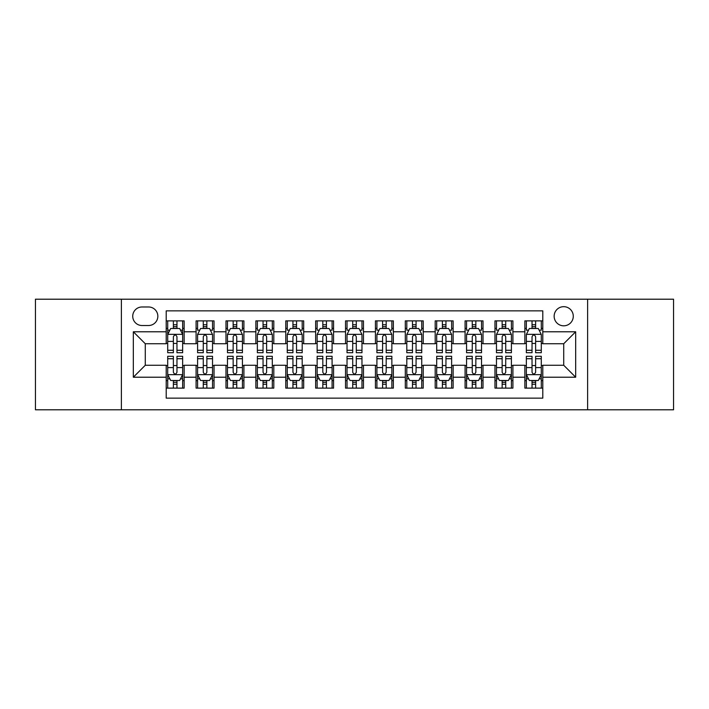 <?xml version="1.0" encoding="UTF-8"?>
<svg xmlns="http://www.w3.org/2000/svg" width="709" height="709" viewBox="0 0 709 709"><rect width="100%" height="100%" fill="white"/><g stroke="black" fill="none" stroke-linecap="round" stroke-linejoin="round"><path stroke-width="1.06" d="M563.717 306.678A9.563 9.563 0 0 0 554.146 316.241A9.563 9.563 0 0 0 563.717 325.812A9.563 9.563 0 0 0 573.28 316.241A9.563 9.563 0 0 0 563.717 306.678M587.619 409.793L673.55 409.793L673.55 299.207L587.619 299.207L587.619 409.793L121.381 409.793L121.381 299.207L35.45 299.207L35.45 409.793L121.381 409.793M542.793 320.876L524.855 320.876L524.855 331.785L512.908 331.785L512.908 343.741L524.855 343.741L524.855 331.785M512.908 331.785L512.908 320.876L494.971 320.876L494.971 331.785L483.015 331.785L483.015 343.741L494.971 343.741L494.971 331.785M483.015 331.785L483.015 320.876L465.086 320.876L465.086 331.785L453.131 331.785L453.131 343.741L465.086 343.741L465.086 331.785M453.131 331.785L453.131 320.876L435.193 320.876L435.193 331.785L423.238 331.785L423.238 343.741L435.193 343.741L435.193 331.785M423.238 331.785L423.238 320.876L405.309 320.876L405.309 331.785L393.353 331.785L393.353 343.741L405.309 343.741L405.309 331.785M393.353 331.785L393.353 320.876L375.424 320.876L375.424 331.785L363.469 331.785L363.469 343.741L375.424 343.741L375.424 331.785M363.469 331.785L363.469 320.876L345.531 320.876L345.531 331.785L333.576 331.785L333.576 343.741L345.531 343.741L345.531 331.785M333.576 331.785L333.576 320.876L315.647 320.876L315.647 331.785L303.691 331.785L303.691 343.741L315.647 343.741L315.647 331.785M303.691 331.785L303.691 320.876L285.762 320.876L285.762 331.785L273.807 331.785L273.807 343.741L285.762 343.741L285.762 331.785M273.807 331.785L273.807 320.876L255.869 320.876L255.869 331.785L243.914 331.785L243.914 343.741L255.869 343.741L255.869 331.785M243.914 331.785L243.914 320.876L225.985 320.876L225.985 331.785L214.029 331.785L214.029 343.741L225.985 343.741L225.985 331.785M214.029 331.785L214.029 320.876L196.092 320.876L196.092 343.741L184.145 343.741L184.145 320.876L166.207 320.876M166.207 388.124L184.145 388.124L184.145 365.259L196.092 365.259L196.092 388.124L214.029 388.124L214.029 365.259L225.985 365.259L225.985 377.215L214.029 377.215M225.985 377.215L225.985 388.124L243.914 388.124L243.914 365.259L255.869 365.259L255.869 377.215L243.914 377.215M255.869 377.215L255.869 388.124L273.807 388.124L273.807 365.259L285.762 365.259L285.762 377.215L273.807 377.215M285.762 377.215L285.762 388.124L303.691 388.124L303.691 365.259L315.647 365.259L315.647 377.215L303.691 377.215M315.647 377.215L315.647 388.124L333.576 388.124L333.576 365.259L345.531 365.259L345.531 377.215L333.576 377.215M345.531 377.215L345.531 388.124L363.469 388.124L363.469 365.259L375.424 365.259L375.424 377.215L363.469 377.215M375.424 377.215L375.424 388.124L393.353 388.124L393.353 365.259L405.309 365.259L405.309 377.215L393.353 377.215M405.309 377.215L405.309 388.124L423.238 388.124L423.238 365.259L435.193 365.259L435.193 377.215L423.238 377.215M435.193 377.215L435.193 388.124L453.131 388.124L453.131 365.259L465.086 365.259L465.086 377.215L453.131 377.215M465.086 377.215L465.086 388.124L483.015 388.124L483.015 365.259L494.971 365.259L494.971 377.215L483.015 377.215M494.971 377.215L494.971 388.124L512.908 388.124L512.908 365.259L524.855 365.259L524.855 377.215L512.908 377.215M141.995 325.511L148.571 325.511A9.261 9.261 0 0 0 157.841 316.241A9.261 9.261 0 0 0 148.571 306.979L141.995 306.979A9.261 9.261 0 0 0 132.734 316.241A9.261 9.261 0 0 0 141.995 325.511M587.619 299.207L121.381 299.207M542.793 331.785L542.793 310.861L166.207 310.861L166.207 343.741L145.283 343.741L145.283 365.259L166.207 365.259L166.207 398.139L542.793 398.139L542.793 365.259L563.717 365.259L563.717 343.741L542.793 343.741L542.793 331.785L575.673 331.785L575.673 377.215L542.793 377.215M166.207 377.215L133.327 377.215L133.327 331.785L166.207 331.785M524.855 377.215L524.855 388.124L542.793 388.124M166.207 328.347L167.705 328.347M173.377 328.347L176.966 328.347M182.647 328.347L184.145 328.347M166.207 343.44L167.705 343.44M173.377 343.44L176.966 343.44M182.647 343.44L184.145 343.44M166.207 365.56L167.705 365.56M173.377 365.56L176.966 365.56M182.647 365.56L184.145 365.56M166.207 380.653L167.705 380.653M173.377 380.653L176.966 380.653M182.647 380.653L184.145 380.653M196.092 343.44L197.589 343.44M203.27 343.44L206.86 343.44M212.532 343.44L214.029 343.44M196.092 328.347L197.589 328.347M203.27 328.347L206.86 328.347M212.532 328.347L214.029 328.347M196.092 365.56L197.589 365.56M203.27 365.56L206.86 365.56M212.532 365.56L214.029 365.56M196.092 380.653L197.589 380.653M203.27 380.653L206.86 380.653M212.532 380.653L214.029 380.653M225.985 365.56L227.474 365.56M233.155 365.56L236.744 365.56M242.425 365.56L243.914 365.56M225.985 380.653L227.474 380.653M233.155 380.653L236.744 380.653M242.425 380.653L243.914 380.653M225.985 328.347L227.474 328.347M233.155 328.347L236.744 328.347M242.425 328.347L243.914 328.347M225.985 343.44L227.474 343.44M233.155 343.44L236.744 343.44M242.425 343.44L243.914 343.44M255.869 365.56L257.367 365.56M263.048 365.56L266.628 365.56M272.309 365.56L273.807 365.56M255.869 380.653L257.367 380.653M263.048 380.653L266.628 380.653M272.309 380.653L273.807 380.653M255.869 328.347L257.367 328.347M263.048 328.347L266.628 328.347M272.309 328.347L273.807 328.347M255.869 343.44L257.367 343.44M263.048 343.44L266.628 343.44M272.309 343.44L273.807 343.44M285.762 365.56L287.251 365.56M292.932 365.56L296.522 365.56M302.194 365.56L303.691 365.56M285.762 380.653L287.251 380.653M292.932 380.653L296.522 380.653M302.194 380.653L303.691 380.653M285.762 328.347L287.251 328.347M292.932 328.347L296.522 328.347M302.194 328.347L303.691 328.347M285.762 343.44L287.251 343.44M292.932 343.44L296.522 343.44M302.194 343.44L303.691 343.44M315.647 365.56L317.145 365.56M322.817 365.56L326.406 365.56M332.087 365.56L333.576 365.56M315.647 380.653L317.145 380.653M322.817 380.653L326.406 380.653M332.087 380.653L333.576 380.653M315.647 328.347L317.145 328.347M322.817 328.347L326.406 328.347M332.087 328.347L333.576 328.347M315.647 343.44L317.145 343.44M322.817 343.44L326.406 343.44M332.087 343.44L333.576 343.44M345.531 365.56L347.029 365.56M352.71 365.56L356.29 365.56M361.971 365.56L363.469 365.56M345.531 380.653L347.029 380.653M352.71 380.653L356.29 380.653M361.971 380.653L363.469 380.653M345.531 328.347L347.029 328.347M352.71 328.347L356.29 328.347M361.971 328.347L363.469 328.347M345.531 343.44L347.029 343.44M352.71 343.44L356.29 343.44M361.971 343.44L363.469 343.44M375.424 365.56L376.913 365.56M382.594 365.56L386.183 365.56M391.855 365.56L393.353 365.56M375.424 380.653L376.913 380.653M382.594 380.653L386.183 380.653M391.855 380.653L393.353 380.653M375.424 328.347L376.913 328.347M382.594 328.347L386.183 328.347M391.855 328.347L393.353 328.347M375.424 343.44L376.913 343.44M382.594 343.44L386.183 343.44M391.855 343.44L393.353 343.44M405.309 365.56L406.806 365.56M412.478 365.56L416.068 365.56M421.749 365.56L423.238 365.56M405.309 380.653L406.806 380.653M412.478 380.653L416.068 380.653M421.749 380.653L423.238 380.653M405.309 328.347L406.806 328.347M412.478 328.347L416.068 328.347M421.749 328.347L423.238 328.347M405.309 343.44L406.806 343.44M412.478 343.44L416.068 343.44M421.749 343.44L423.238 343.44M435.193 365.56L436.691 365.56M442.372 365.56L445.952 365.56M451.633 365.56L453.131 365.56M435.193 380.653L436.691 380.653M442.372 380.653L445.952 380.653M451.633 380.653L453.131 380.653M435.193 328.347L436.691 328.347M442.372 328.347L445.952 328.347M451.633 328.347L453.131 328.347M435.193 343.44L436.691 343.44M442.372 343.44L445.952 343.44M451.633 343.44L453.131 343.44M465.086 365.56L466.575 365.56M472.256 365.56L475.845 365.56M481.526 365.56L483.015 365.56M465.086 380.653L466.575 380.653M472.256 380.653L475.845 380.653M481.526 380.653L483.015 380.653M465.086 328.347L466.575 328.347M472.256 328.347L475.845 328.347M481.526 328.347L483.015 328.347M465.086 343.44L466.575 343.44M472.256 343.44L475.845 343.44M481.526 343.44L483.015 343.44M494.971 365.56L496.468 365.56M502.14 365.56L505.73 365.56M511.411 365.56L512.908 365.56M494.971 380.653L496.468 380.653M502.14 380.653L505.73 380.653M511.411 380.653L512.908 380.653M494.971 328.347L496.468 328.347M502.14 328.347L505.73 328.347M511.411 328.347L512.908 328.347M494.971 343.44L496.468 343.44M502.14 343.44L505.73 343.44M511.411 343.44L512.908 343.44M524.855 365.56L526.353 365.56M532.034 365.56L535.623 365.56M541.295 365.56L542.793 365.56M524.855 380.653L526.353 380.653M532.034 380.653L535.623 380.653M541.295 380.653L542.793 380.653M524.855 328.347L526.353 328.347M532.034 328.347L535.623 328.347M541.295 328.347L542.793 328.347M524.855 343.44L526.353 343.44M532.034 343.44L535.623 343.44M541.295 343.44L542.793 343.44M145.283 343.741L133.327 331.785M145.283 365.259L133.327 377.215M575.673 331.785L563.717 343.741M575.673 377.215L563.717 365.259M176.966 324.757L173.377 324.757M182.647 350.273L176.966 350.273L176.966 352.71L182.647 352.71L182.647 334.48L179.661 328.497L170.692 328.497L167.705 334.48L167.705 352.71L173.377 352.71L173.377 350.273L167.705 350.273M167.705 334.48L167.705 320.876M182.647 334.48L182.647 320.876M173.377 328.497L173.377 320.876M176.966 320.876L176.966 328.497M176.966 350.273L176.966 336.713C175.77 334.418 174.582 334.418 173.377 336.713L173.377 350.273M173.377 384.243L176.966 384.243M167.705 358.727L173.377 358.727L173.377 356.29L167.705 356.29L167.705 374.52L170.692 380.503L179.661 380.503L182.647 374.52L182.647 356.29L176.966 356.29L176.966 358.727L182.647 358.727M182.647 374.52L182.647 388.124M167.705 374.52L167.705 388.124M176.966 380.503L176.966 388.124M173.377 388.124L173.377 380.503M173.377 358.727L173.377 372.287C174.574 374.582 175.77 374.582 176.966 372.287L176.966 358.727M206.86 320.876L206.86 328.497L206.86 324.757L203.27 324.757M212.532 350.273L206.86 350.273L206.86 352.71L212.532 352.71L212.532 334.48L209.545 328.497L200.576 328.497L197.589 334.48L197.589 352.71L203.27 352.71L203.27 348.819M199.761 330.146L197.589 330.146L197.589 320.876M197.589 330.208L197.589 324.757M212.532 330.208L212.532 324.757M210.369 330.146L212.532 330.146L212.532 320.876M203.27 328.497L203.27 320.876M206.86 350.273L206.86 336.713C205.663 334.418 204.467 334.418 203.27 336.713L203.27 346.798M197.589 341.401L203.27 341.401L203.27 350.273L197.589 350.273M236.744 320.876L236.744 328.497L236.744 324.757L233.155 324.757M242.425 350.273L236.744 350.273L236.744 352.71L242.425 352.71L242.425 334.48L239.429 328.497L230.469 328.497L227.474 334.48L227.474 352.71L233.155 352.71L233.155 348.819M229.645 330.146L227.474 330.146L227.474 320.876M227.474 330.208L227.474 324.757M242.425 330.208L242.425 324.757M240.254 330.146L242.425 330.146L242.425 320.876M233.155 328.497L233.155 320.876M236.744 350.273L236.744 336.713C235.548 334.418 234.351 334.418 233.155 336.713L233.155 346.798M227.474 341.401L233.155 341.401L233.155 350.273L227.474 350.273M266.628 320.876L266.628 328.497L266.628 324.757L263.048 324.757M272.309 350.273L266.628 350.273L266.628 352.71L272.309 352.71L272.309 334.48L269.323 328.497L260.354 328.497L257.367 334.48L257.367 352.71L263.048 352.71L263.048 348.819M259.529 330.146L257.367 330.146L257.367 320.876M257.367 330.208L257.367 324.757M272.309 330.208L272.309 324.757M270.147 330.146L272.309 330.146L272.309 320.876M263.048 328.497L263.048 320.876M266.628 350.273L266.628 336.713C265.441 334.418 264.244 334.418 263.048 336.713L263.048 346.798M257.367 341.401L263.048 341.401L263.048 350.273L257.367 350.273M296.522 320.876L296.522 328.497L296.522 324.757L292.932 324.757M302.194 350.273L296.522 350.273L296.522 352.71L302.194 352.71L302.194 334.48L299.207 328.497L290.238 328.497L287.251 334.48L287.251 352.71L292.932 352.71L292.932 348.819M289.423 330.146L287.251 330.146L287.251 320.876M287.251 330.208L287.251 324.757M302.194 330.208L302.194 324.757M300.031 330.146L302.194 330.146L302.194 320.876M292.932 328.497L292.932 320.876M296.522 350.273L296.522 336.713C295.325 334.418 294.129 334.418 292.932 336.713L292.932 346.798M287.251 341.401L292.932 341.401L292.932 350.273L287.251 350.273M203.27 384.243L206.86 384.243M197.589 358.727L203.27 358.727L203.27 356.29L197.589 356.29L197.589 374.52L200.576 380.503L209.545 380.503L212.532 374.52L212.532 356.29L206.86 356.29L206.86 358.727L212.532 358.727M212.532 374.52L212.532 388.124M197.589 374.52L197.589 388.124M206.86 380.503L206.86 388.124M203.27 388.124L203.27 380.503M203.27 358.727L203.27 372.287C204.467 374.582 205.654 374.582 206.86 372.287L206.86 358.727M233.155 384.243L236.744 384.243M227.474 358.727L233.155 358.727L233.155 356.29L227.474 356.29L227.474 374.52L230.469 380.503L239.429 380.503L242.425 374.52L242.425 356.29L236.744 356.29L236.744 358.727L242.425 358.727M242.425 374.52L242.425 388.124M227.474 374.52L227.474 388.124M236.744 380.503L236.744 388.124M233.155 388.124L233.155 380.503M233.155 358.727L233.155 372.287C234.351 374.582 235.548 374.582 236.744 372.287L236.744 358.727M263.048 384.243L266.628 384.243M257.367 358.727L263.048 358.727L263.048 356.29L257.367 356.29L257.367 374.52L260.354 380.503L269.323 380.503L272.309 374.52L272.309 356.29L266.628 356.29L266.628 358.727L272.309 358.727M272.309 374.52L272.309 388.124M257.367 374.52L257.367 388.124M266.628 380.503L266.628 388.124M263.048 388.124L263.048 380.503M263.048 358.727L263.048 372.287C264.235 374.582 265.432 374.582 266.628 372.287L266.628 358.727M292.932 384.243L296.522 384.243M287.251 358.727L292.932 358.727L292.932 356.29L287.251 356.29L287.251 374.52L290.238 380.503L299.207 380.503L302.194 374.52L302.194 356.29L296.522 356.29L296.522 358.727L302.194 358.727M302.194 374.52L302.194 388.124M287.251 374.52L287.251 388.124M296.522 380.503L296.522 388.124M292.932 388.124L292.932 380.503M292.932 358.727L292.932 372.287C294.129 374.582 295.325 374.582 296.522 372.287L296.522 358.727M326.406 320.876L326.406 328.497L326.406 324.757L322.817 324.757M332.087 350.273L326.406 350.273L326.406 352.71L332.087 352.71L332.087 334.48L329.091 328.497L320.131 328.497L317.145 334.48L317.145 352.71L322.817 352.71L322.817 348.819M319.307 330.146L317.145 330.146L317.145 320.876M317.145 330.208L317.145 324.757M332.087 330.208L332.087 324.757M329.915 330.146L332.087 330.146L332.087 320.876M322.817 328.497L322.817 320.876M326.406 350.273L326.406 336.713C325.209 334.418 324.013 334.418 322.817 336.713L322.817 346.798M317.145 341.401L322.817 341.401L322.817 350.273L317.145 350.273M322.817 384.243L326.406 384.243M317.145 358.727L322.817 358.727L322.817 356.29L317.145 356.29L317.145 374.52L320.131 380.503L329.091 380.503L332.087 374.52L332.087 356.29L326.406 356.29L326.406 358.727L332.087 358.727M332.087 374.52L332.087 388.124M317.145 374.52L317.145 388.124M326.406 380.503L326.406 388.124M322.817 388.124L322.817 380.503M322.817 358.727L322.817 372.287C324.013 374.582 325.209 374.582 326.406 372.287L326.406 358.727M356.29 320.876L356.29 328.497L356.29 324.757L352.71 324.757M361.971 350.273L356.29 350.273L356.29 352.71L361.971 352.71L361.971 334.48L358.984 328.497L350.016 328.497L347.029 334.48L347.029 352.71L352.71 352.71L352.71 348.819M349.191 330.146L347.029 330.146L347.029 320.876M347.029 330.208L347.029 324.757M361.971 330.208L361.971 324.757M359.809 330.146L361.971 330.146L361.971 320.876M352.71 328.497L352.71 320.876M356.29 350.273L356.29 336.713C355.103 334.418 353.906 334.418 352.71 336.713L352.71 346.798M347.029 341.401L352.71 341.401L352.71 350.273L347.029 350.273M352.71 384.243L356.29 384.243M347.029 358.727L352.71 358.727L352.71 356.29L347.029 356.29L347.029 374.52L350.016 380.503L358.984 380.503L361.971 374.52L361.971 356.29L356.29 356.29L356.29 358.727L361.971 358.727M361.971 374.52L361.971 388.124M347.029 374.52L347.029 388.124M356.29 380.503L356.29 388.124M352.71 388.124L352.71 380.503M352.71 358.727L352.71 372.287C353.897 374.582 355.094 374.582 356.29 372.287L356.29 358.727M386.183 320.876L386.183 328.497L386.183 324.757L382.594 324.757M391.855 350.273L386.183 350.273L386.183 352.71L391.855 352.71L391.855 334.48L388.869 328.497L379.909 328.497L376.913 334.48L376.913 352.71L382.594 352.71L382.594 348.819M379.085 330.146L376.913 330.146L376.913 320.876M376.913 330.208L376.913 324.757M391.855 330.208L391.855 324.757M389.693 330.146L391.855 330.146L391.855 320.876M382.594 328.497L382.594 320.876M386.183 350.273L386.183 336.713C384.987 334.418 383.791 334.418 382.594 336.713L382.594 346.798M376.913 341.401L382.594 341.401L382.594 350.273L376.913 350.273M382.594 384.243L386.183 384.243M376.913 358.727L382.594 358.727L382.594 356.29L376.913 356.29L376.913 374.52L379.909 380.503L388.869 380.503L391.855 374.52L391.855 356.29L386.183 356.29L386.183 358.727L391.855 358.727M391.855 374.52L391.855 388.124M376.913 374.52L376.913 388.124M386.183 380.503L386.183 388.124M382.594 388.124L382.594 380.503M382.594 358.727L382.594 372.287C383.791 374.582 384.987 374.582 386.183 372.287L386.183 358.727M416.068 320.876L416.068 328.497L416.068 324.757L412.478 324.757M421.749 350.273L416.068 350.273L416.068 352.71L421.749 352.71L421.749 334.48L418.762 328.497L409.793 328.497L406.806 334.48L406.806 352.71L412.478 352.71L412.478 348.819M408.969 330.146L406.806 330.146L406.806 320.876M406.806 330.208L406.806 324.757M421.749 330.208L421.749 324.757M419.577 330.146L421.749 330.146L421.749 320.876M412.478 328.497L412.478 320.876M416.068 350.273L416.068 336.713C414.871 334.418 413.675 334.418 412.478 336.713L412.478 346.798M406.806 341.401L412.478 341.401L412.478 350.273L406.806 350.273M412.478 384.243L416.068 384.243M406.806 358.727L412.478 358.727L412.478 356.29L406.806 356.29L406.806 374.52L409.793 380.503L418.762 380.503L421.749 374.52L421.749 356.29L416.068 356.29L416.068 358.727L421.749 358.727M421.749 374.52L421.749 388.124M406.806 374.52L406.806 388.124M416.068 380.503L416.068 388.124M412.478 388.124L412.478 380.503M412.478 358.727L412.478 372.287C413.675 374.582 414.871 374.582 416.068 372.287L416.068 358.727M445.952 320.876L445.952 328.497L445.952 324.757L442.372 324.757M451.633 350.273L445.952 350.273L445.952 352.71L451.633 352.71L451.633 334.48L448.646 328.497L439.677 328.497L436.691 334.48L436.691 352.71L442.372 352.71L442.372 348.819M438.853 330.146L436.691 330.146L436.691 320.876M436.691 330.208L436.691 324.757M451.633 330.208L451.633 324.757M449.471 330.146L451.633 330.146L451.633 320.876M442.372 328.497L442.372 320.876M445.952 350.273L445.952 336.713C444.765 334.418 443.568 334.418 442.372 336.713L442.372 346.798M436.691 341.401L442.372 341.401L442.372 350.273L436.691 350.273M442.372 384.243L445.952 384.243M436.691 358.727L442.372 358.727L442.372 356.29L436.691 356.29L436.691 374.52L439.677 380.503L448.646 380.503L451.633 374.52L451.633 356.29L445.952 356.29L445.952 358.727L451.633 358.727M451.633 374.52L451.633 388.124M436.691 374.52L436.691 388.124M445.952 380.503L445.952 388.124M442.372 388.124L442.372 380.503M442.372 358.727L442.372 372.287C443.559 374.582 444.756 374.582 445.952 372.287L445.952 358.727M475.845 320.876L475.845 328.497L475.845 324.757L472.256 324.757M481.526 350.273L475.845 350.273L475.845 352.71L481.526 352.71L481.526 334.48L478.531 328.497L469.571 328.497L466.575 334.48L466.575 352.71L472.256 352.71L472.256 348.819M468.746 330.146L466.575 330.146L466.575 320.876M466.575 330.208L466.575 324.757M481.526 330.208L481.526 324.757M479.355 330.146L481.526 330.146L481.526 320.876M472.256 328.497L472.256 320.876M475.845 350.273L475.845 336.713C474.649 334.418 473.452 334.418 472.256 336.713L472.256 346.798M466.575 341.401L472.256 341.401L472.256 350.273L466.575 350.273M472.256 384.243L475.845 384.243M466.575 358.727L472.256 358.727L472.256 356.29L466.575 356.29L466.575 374.52L469.571 380.503L478.531 380.503L481.526 374.52L481.526 356.29L475.845 356.29L475.845 358.727L481.526 358.727M481.526 374.52L481.526 388.124M466.575 374.52L466.575 388.124M475.845 380.503L475.845 388.124M472.256 388.124L472.256 380.503M472.256 358.727L472.256 372.287C473.452 374.582 474.649 374.582 475.845 372.287L475.845 358.727M505.73 320.876L505.73 328.497L505.73 324.757L502.14 324.757M511.411 350.273L505.73 350.273L505.73 352.71L511.411 352.71L511.411 334.48L508.424 328.497L499.455 328.497L496.468 334.48L496.468 352.71L502.14 352.71L502.14 348.819M498.631 330.146L496.468 330.146L496.468 320.876M496.468 330.208L496.468 324.757M511.411 330.208L511.411 324.757M509.239 330.146L511.411 330.146L511.411 320.876M502.14 328.497L502.14 320.876M505.73 350.273L505.73 336.713C504.533 334.418 503.346 334.418 502.14 336.713L502.14 346.798M496.468 341.401L502.14 341.401L502.14 350.273L496.468 350.273M502.14 384.243L505.73 384.243M496.468 358.727L502.14 358.727L502.14 356.29L496.468 356.29L496.468 374.52L499.455 380.503L508.424 380.503L511.411 374.52L511.411 356.29L505.73 356.29L505.73 358.727L511.411 358.727M511.411 374.52L511.411 388.124M496.468 374.52L496.468 388.124M505.73 380.503L505.73 388.124M502.14 388.124L502.14 380.503M502.14 358.727L502.14 372.287C503.337 374.582 504.533 374.582 505.73 372.287L505.73 358.727M535.623 320.876L535.623 328.497L535.623 324.757L532.034 324.757M541.295 350.273L535.623 350.273L535.623 352.71L541.295 352.71L541.295 334.48L538.308 328.497L529.339 328.497L526.353 334.48L526.353 352.71L532.034 352.71L532.034 348.819M528.524 330.146L526.353 330.146L526.353 320.876M526.353 330.208L526.353 324.757M541.295 330.208L541.295 324.757M539.132 330.146L541.295 330.146L541.295 320.876M532.034 328.497L532.034 320.876M535.623 350.273L535.623 336.713C534.426 334.418 533.23 334.418 532.034 336.713L532.034 346.798M526.353 341.401L532.034 341.401L532.034 350.273L526.353 350.273M532.034 384.243L535.623 384.243M526.353 358.727L532.034 358.727L532.034 356.29L526.353 356.29L526.353 374.52L529.339 380.503L538.308 380.503L541.295 374.52L541.295 356.29L535.623 356.29L535.623 358.727L541.295 358.727M541.295 374.52L541.295 388.124M526.353 374.52L526.353 388.124M535.623 380.503L535.623 388.124M532.034 388.124L532.034 380.503M532.034 358.727L532.034 372.287C533.23 374.582 534.418 374.582 535.623 372.287L535.623 358.727M196.092 377.215L184.145 377.215M196.092 331.785L184.145 331.785M182.567 334.329L167.776 334.329M167.705 330.146L169.868 330.146M180.476 330.146L182.647 330.146M173.377 341.401L167.705 341.401M182.647 341.401L176.966 341.401M176.966 326.663L173.377 326.663M167.776 374.671L182.567 374.671M182.647 378.854L180.476 378.854M169.868 378.854L167.705 378.854M176.966 367.599L182.647 367.599M167.705 367.599L173.377 367.599M173.377 382.337L176.966 382.337M212.461 334.329L197.669 334.329M212.532 341.401L206.86 341.401M206.86 326.663L203.27 326.663M242.345 334.329L227.554 334.329M242.425 341.401L236.744 341.401M236.744 326.663L233.155 326.663M272.238 334.329L257.438 334.329M272.309 341.401L266.628 341.401M266.628 326.663L263.048 326.663M302.123 334.329L287.331 334.329M302.194 341.401L296.522 341.401M296.522 326.663L292.932 326.663M197.669 374.671L212.461 374.671M212.532 378.854L210.369 378.854M199.761 378.854L197.589 378.854M206.86 367.599L212.532 367.599M197.589 367.599L203.27 367.599M203.27 382.337L206.86 382.337M227.554 374.671L242.345 374.671M242.425 378.854L240.254 378.854M229.645 378.854L227.474 378.854M236.744 367.599L242.425 367.599M227.474 367.599L233.155 367.599M233.155 382.337L236.744 382.337M257.438 374.671L272.238 374.671M272.309 378.854L270.147 378.854M259.529 378.854L257.367 378.854M266.628 367.599L272.309 367.599M257.367 367.599L263.048 367.599M263.048 382.337L266.628 382.337M287.331 374.671L302.123 374.671M302.194 378.854L300.031 378.854M289.423 378.854L287.251 378.854M296.522 367.599L302.194 367.599M287.251 367.599L292.932 367.599M292.932 382.337L296.522 382.337M332.007 334.329L317.215 334.329M332.087 341.401L326.406 341.401M326.406 326.663L322.817 326.663M317.215 374.671L332.007 374.671M332.087 378.854L329.915 378.854M319.307 378.854L317.145 378.854M326.406 367.599L332.087 367.599M317.145 367.599L322.817 367.599M322.817 382.337L326.406 382.337M361.9 334.329L347.1 334.329M361.971 341.401L356.29 341.401M356.29 326.663L352.71 326.663M347.1 374.671L361.9 374.671M361.971 378.854L359.809 378.854M349.191 378.854L347.029 378.854M356.29 367.599L361.971 367.599M347.029 367.599L352.71 367.599M352.71 382.337L356.29 382.337M391.785 334.329L376.993 334.329M391.855 341.401L386.183 341.401M386.183 326.663L382.594 326.663M376.993 374.671L391.785 374.671M391.855 378.854L389.693 378.854M379.085 378.854L376.913 378.854M386.183 367.599L391.855 367.599M376.913 367.599L382.594 367.599M382.594 382.337L386.183 382.337M421.669 334.329L406.877 334.329M421.749 341.401L416.068 341.401M416.068 326.663L412.478 326.663M406.877 374.671L421.669 374.671M421.749 378.854L419.577 378.854M408.969 378.854L406.806 378.854M416.068 367.599L421.749 367.599M406.806 367.599L412.478 367.599M412.478 382.337L416.068 382.337M451.562 334.329L436.762 334.329M451.633 341.401L445.952 341.401M445.952 326.663L442.372 326.663M436.762 374.671L451.562 374.671M451.633 378.854L449.471 378.854M438.853 378.854L436.691 378.854M445.952 367.599L451.633 367.599M436.691 367.599L442.372 367.599M442.372 382.337L445.952 382.337M481.446 334.329L466.655 334.329M481.526 341.401L475.845 341.401M475.845 326.663L472.256 326.663M466.655 374.671L481.446 374.671M481.526 378.854L479.355 378.854M468.746 378.854L466.575 378.854M475.845 367.599L481.526 367.599M466.575 367.599L472.256 367.599M472.256 382.337L475.845 382.337M511.331 334.329L496.539 334.329M511.411 341.401L505.73 341.401M505.73 326.663L502.14 326.663M496.539 374.671L511.331 374.671M511.411 378.854L509.239 378.854M498.631 378.854L496.468 378.854M505.73 367.599L511.411 367.599M496.468 367.599L502.14 367.599M502.14 382.337L505.73 382.337M541.224 334.329L526.433 334.329M541.295 341.401L535.623 341.401M535.623 326.663L532.034 326.663M526.433 374.671L541.224 374.671M541.295 378.854L539.132 378.854M528.524 378.854L526.353 378.854M535.623 367.599L541.295 367.599M526.353 367.599L532.034 367.599M532.034 382.337L535.623 382.337"/></g></svg>
